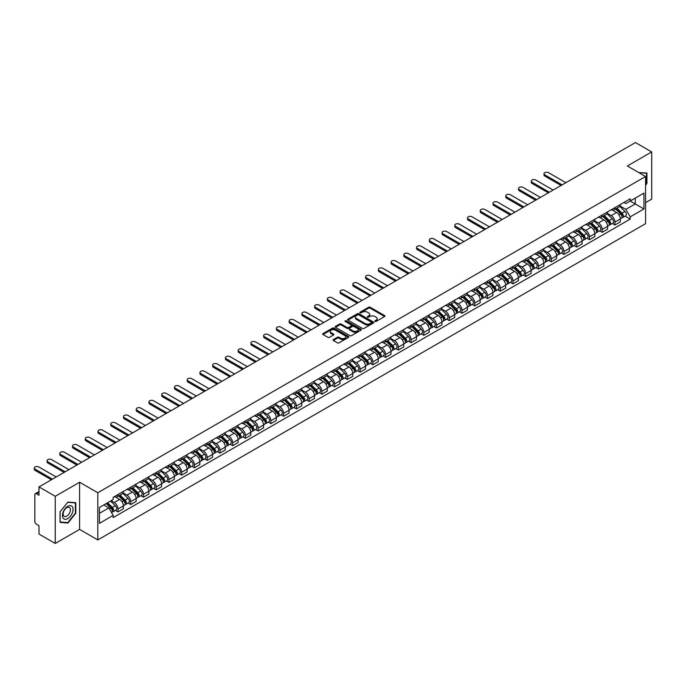 <?xml version="1.0" encoding="UTF-8"?>
<svg xmlns="http://www.w3.org/2000/svg" width="686" height="686" viewBox="0 0 686 686"><rect width="100%" height="100%" fill="white"/><g stroke="black" fill="none" stroke-linecap="round" stroke-linejoin="round"><path stroke-width="1.03" d="M374.985 321.434A0.797 0.454 0 0 0 376.108 321.434L384.623 316.52A1.132 0.652 0 0 0 384.957 316.057A1.132 0.652 0 0 0 384.623 315.594L370.191 307.259A1.132 0.652 0 0 0 368.588 307.259L360.073 312.181A0.797 0.454 0 0 0 361.196 312.825L362.294 312.19A3.627 2.092 0 0 1 367.422 312.19L368.631 312.885A3.627 2.092 0 0 1 369.694 314.368A3.627 2.092 0 0 1 368.631 315.852L367.525 316.486A0.797 0.454 0 0 0 368.648 317.129L369.754 316.495A3.627 2.092 0 0 1 374.882 316.495L376.082 317.189A3.627 2.092 0 0 1 377.146 318.673A3.627 2.092 0 0 1 376.082 320.156L374.985 320.791A0.797 0.454 0 0 0 374.985 321.434L374.985 320.791M333.387 339.57A1.132 0.652 0 0 0 333.062 340.033A1.132 0.652 0 0 0 333.387 340.496L337.443 342.837A1.132 0.652 0 0 0 339.047 342.837L348.505 337.375A1.132 0.652 0 0 0 348.84 336.912A1.132 0.652 0 0 0 348.505 336.449L334.073 328.114A1.132 0.652 0 0 0 332.47 328.114L323.012 333.576A1.132 0.652 0 0 0 322.677 334.039A1.132 0.652 0 0 0 323.012 334.502L327.899 337.323A1.132 0.652 0 0 0 329.503 337.323L333.55 334.991A1.132 0.652 0 0 0 333.885 334.528A1.132 0.652 0 0 0 333.55 334.065L331.124 332.667A3.036 1.749 0 0 1 330.24 331.424A3.036 1.749 0 0 1 332.11 329.803A3.036 1.749 0 0 1 335.411 330.189L344.912 335.668A3.036 1.749 0 0 1 345.804 336.912A3.036 1.749 0 0 1 343.935 338.532A3.036 1.749 0 0 1 340.625 338.147L339.047 337.238A1.132 0.652 0 0 0 337.443 337.238L333.387 339.57L333.387 340.496L337.443 338.181L337.443 337.238M97.806 492.754L79.593 482.241L55.257 496.287L38.999 486.906L635.442 142.551L651.7 151.932L627.356 165.986L645.577 176.508L97.806 492.754L97.806 539.916L645.577 223.662L645.577 176.508M362.371 328.44A1.132 0.652 0 0 0 363.974 328.44L373.441 322.977A1.132 0.652 0 0 0 373.767 322.514A1.132 0.652 0 0 0 373.441 322.051L359.01 313.716A1.132 0.652 0 0 0 357.406 313.716L347.939 319.179A1.132 0.652 0 0 0 347.613 319.642A1.132 0.652 0 0 0 347.939 320.105L362.371 328.44M345.495 321.605A0.797 0.454 0 0 1 346.301 321.725L360.956 330.18L351.506 335.634A1.132 0.652 0 0 1 349.903 335.634L335.471 327.308L335.471 326.382A1.132 0.652 0 0 0 335.145 326.845A1.132 0.652 0 0 0 335.471 327.308M335.471 326.382L339.527 324.041A1.132 0.652 0 0 1 341.131 324.041L346.979 327.419A1.132 0.652 0 0 0 348.582 327.419L351.266 325.867A1.132 0.652 0 0 0 351.601 325.404A1.132 0.652 0 0 0 351.266 324.941L345.178 321.425A0.797 0.454 0 0 1 346.301 320.782L360.973 329.246A1.132 0.652 0 0 1 361.308 329.709A1.132 0.652 0 0 1 360.973 330.172L360.973 329.246M55.257 496.287L55.257 543.449L38.999 534.068L38.999 525.716L36.469 524.258A2.307 1.338 -120 0 1 34.832 521.429L34.832 494.735A2.307 1.338 -120 0 1 35.312 493.68L38.999 491.545M645.577 202.636L651.7 199.094L651.7 151.932M55.257 543.449L79.593 529.395L97.806 539.916M38.999 486.906L38.999 495.249L36.469 493.791A2.307 1.338 -120 0 0 35.312 493.68M614.939 207.626A5.317 3.07 60 0 1 613.841 210.019L619.235 206.906A5.317 3.07 -120 0 0 620.333 204.514M607.29 213.355L611.183 215.601A5.317 3.07 60 0 1 614.939 222.11L620.333 218.997A5.317 3.07 -120 0 0 616.577 212.489L612.718 210.259M620.333 218.997L620.333 221.87L614.939 224.982L612.358 223.49M613.841 210.019A5.317 3.07 60 0 1 611.226 209.779M614.939 222.11L614.939 224.982M602.197 214.984A5.317 3.07 60 0 1 601.099 217.376L606.493 214.264A5.317 3.07 -120 0 0 607.59 211.871M599.615 230.848L602.197 232.34L607.59 229.227L607.59 226.354A5.317 3.07 -120 0 0 603.834 219.846L599.976 217.616M601.099 217.376A5.317 3.07 60 0 1 598.484 217.136M594.548 220.712L598.441 222.959A5.317 3.07 60 0 1 602.197 229.467L602.197 232.34M589.454 222.341A5.317 3.07 60 0 1 588.356 224.725L593.75 221.612A5.317 3.07 -120 0 0 594.848 219.228M586.873 238.205L589.454 239.697L594.848 236.584L594.848 233.712A5.317 3.07 -120 0 0 591.092 227.203L587.233 224.974M588.356 224.725A5.317 3.07 60 0 1 585.741 224.485M581.805 228.069L585.698 230.316A5.317 3.07 60 0 1 589.454 236.824L589.454 239.697M576.712 229.699A5.317 3.07 60 0 1 575.614 232.082L581.008 228.97A5.317 3.07 -120 0 0 582.105 226.586M574.131 245.562L576.712 247.054L582.105 243.942L582.105 241.069A5.317 3.07 -120 0 0 578.349 234.561L574.491 232.331M575.614 232.082A5.317 3.07 60 0 1 572.999 231.842M569.063 235.427L572.956 237.673A5.317 3.07 60 0 1 576.712 244.182L576.712 247.054M563.969 237.056A5.317 3.07 60 0 1 562.872 239.44L568.265 236.327A5.317 3.07 -120 0 0 569.363 233.943M561.388 252.92L563.969 254.412L569.363 251.299L569.363 248.426A5.317 3.07 -120 0 0 565.607 241.918L561.748 239.688M562.872 239.44A5.317 3.07 60 0 1 560.256 239.2M556.32 242.775L560.213 245.031A5.317 3.07 60 0 1 563.969 251.539L563.969 254.412M551.227 244.413A5.317 3.07 60 0 1 550.129 246.797L555.523 243.684A5.317 3.07 -120 0 0 556.62 241.3M548.646 260.277L551.227 261.769L556.62 258.656L556.62 255.784A5.317 3.07 -120 0 0 552.865 249.275L549.006 247.046M550.129 246.797A5.317 3.07 60 0 1 547.514 246.557M543.578 250.133L547.471 252.388A5.317 3.07 60 0 1 551.227 258.888L551.227 261.769M538.484 251.771A5.317 3.07 60 0 1 537.387 254.154L542.78 251.042A5.317 3.07 -120 0 0 543.878 248.658M535.903 267.634L538.484 269.126L543.878 266.014L543.878 263.132A5.317 3.07 -120 0 0 540.122 256.633L536.263 254.403M537.387 254.154A5.317 3.07 60 0 1 534.771 253.914M530.835 257.49L534.728 259.737A5.317 3.07 60 0 1 538.484 266.245L538.484 269.126M525.742 259.128A5.317 3.07 60 0 1 524.644 261.512L530.038 258.399A5.317 3.07 -120 0 0 531.135 256.015M523.161 274.992L525.742 276.484L531.135 273.371L531.135 270.49A5.317 3.07 -120 0 0 527.38 263.981L523.521 261.76M524.644 261.512A5.317 3.07 60 0 1 522.029 261.272M518.093 264.847L521.986 267.094A5.317 3.07 60 0 1 525.742 273.603L525.742 276.484M512.999 266.485A5.317 3.07 60 0 1 511.902 268.869L517.295 265.756A5.317 3.07 -120 0 0 518.393 263.373M510.418 282.349L512.999 283.841L518.393 280.728L518.393 277.847A5.317 3.07 -120 0 0 514.637 271.339L510.778 269.118M511.902 268.869A5.317 3.07 60 0 1 509.286 268.629M505.35 272.205L509.244 274.451A5.317 3.07 60 0 1 512.999 280.96L512.999 283.841M500.257 273.843A5.317 3.07 60 0 1 499.159 276.226L504.553 273.114A5.317 3.07 -120 0 0 505.651 270.73M497.676 289.706L500.257 291.198L505.651 288.086L505.651 285.205A5.317 3.07 -120 0 0 501.895 278.696L498.036 276.475M499.159 276.226A5.317 3.07 60 0 1 496.544 275.986M492.608 279.562L496.501 281.809A5.317 3.07 60 0 1 500.257 288.317L500.257 291.198M487.514 281.2A5.317 3.07 60 0 1 486.417 283.584L491.811 280.471A5.317 3.07 -120 0 0 492.908 278.087M484.933 297.064L487.514 298.556L492.908 295.443L492.908 292.562A5.317 3.07 -120 0 0 489.152 286.053L485.294 283.824M486.417 283.584A5.317 3.07 60 0 1 483.802 283.344M479.866 286.92L483.759 289.166A5.317 3.07 60 0 1 487.514 295.675L487.514 298.556M474.772 288.557A5.317 3.07 60 0 1 473.674 290.941L479.068 287.828A5.317 3.07 -120 0 0 480.166 285.445M472.191 304.421L474.772 305.913L480.166 302.8L480.166 299.919A5.317 3.07 -120 0 0 476.41 293.411L472.551 291.181M473.674 290.941A5.317 3.07 60 0 1 471.059 290.701M467.123 294.277L471.016 296.524A5.317 3.07 60 0 1 474.772 303.032L474.772 305.913M462.03 295.915A5.317 3.07 60 0 1 460.932 298.299L466.326 295.186A5.317 3.07 -120 0 0 467.423 292.802M459.448 311.77L462.03 313.27L467.423 310.158L467.423 307.277A5.317 3.07 -120 0 0 463.667 300.768L459.809 298.539M460.932 298.299A5.317 3.07 60 0 1 458.317 298.058M454.381 301.634L458.274 303.881A5.317 3.07 60 0 1 462.03 310.389L462.03 313.27M449.287 303.272A5.317 3.07 60 0 1 448.19 305.656L453.583 302.543A5.317 3.07 -120 0 0 454.681 300.159M446.706 319.127L449.287 320.619L454.681 317.507L454.681 314.634A5.317 3.07 -120 0 0 450.925 308.125L447.066 305.896M448.19 305.656A5.317 3.07 60 0 1 445.574 305.416M441.638 308.992L445.531 311.238A5.317 3.07 60 0 1 449.287 317.747L449.287 320.619M436.545 310.629A5.317 3.07 60 0 1 435.447 313.013L440.841 309.901A5.317 3.07 -120 0 0 441.938 307.517M433.964 326.485L436.545 327.977L441.938 324.864L441.938 321.991A5.317 3.07 -120 0 0 438.183 315.483L434.324 313.253M435.447 313.013A5.317 3.07 60 0 1 432.832 312.773M428.896 316.349L432.789 318.596A5.317 3.07 60 0 1 436.545 325.104L436.545 327.977M423.802 317.978A5.317 3.07 60 0 1 422.705 320.371L428.098 317.258A5.317 3.07 -120 0 0 429.196 314.865M421.221 333.842L423.802 335.334L429.196 332.221L429.196 329.349A5.317 3.07 -120 0 0 425.44 322.84L421.581 320.611M422.705 320.371A5.317 3.07 60 0 1 420.089 320.13M416.153 323.706L420.046 325.953A5.317 3.07 60 0 1 423.802 332.461L423.802 335.334M411.06 325.335A5.317 3.07 60 0 1 409.962 327.728L415.356 324.615A5.317 3.07 -120 0 0 416.453 322.223M408.479 341.199L411.06 342.691L416.453 339.579L416.453 336.706A5.317 3.07 -120 0 0 412.698 330.198L408.839 327.968M409.962 327.728A5.317 3.07 60 0 1 407.347 327.488M403.411 331.064L407.304 333.31A5.317 3.07 60 0 1 411.06 339.819L411.06 342.691M398.317 332.693A5.317 3.07 60 0 1 397.22 335.085L402.613 331.973A5.317 3.07 -120 0 0 403.711 329.58M395.736 348.557L398.317 350.049L403.711 346.936L403.711 344.063A5.317 3.07 -120 0 0 399.955 337.555L396.096 335.325M397.22 335.085A5.317 3.07 60 0 1 394.604 334.845M390.668 338.421L394.561 340.668A5.317 3.07 60 0 1 398.317 347.176L398.317 350.049M385.575 340.05A5.317 3.07 60 0 1 384.477 342.434L389.871 339.321A5.317 3.07 -120 0 0 390.969 336.937M382.994 355.914L385.575 357.406L390.969 354.293L390.969 351.421A5.317 3.07 -120 0 0 387.213 344.912L383.354 342.683M384.477 342.434A5.317 3.07 60 0 1 381.862 342.194M377.926 345.778L381.819 348.025A5.317 3.07 60 0 1 385.575 354.533L385.575 357.406M372.832 347.408A5.317 3.07 60 0 1 371.735 349.791L377.129 346.679A5.317 3.07 -120 0 0 378.226 344.295M370.251 363.271L372.832 364.763L378.226 361.651L378.226 358.778A5.317 3.07 -120 0 0 374.47 352.27L370.612 350.04M371.735 349.791A5.317 3.07 60 0 1 369.119 349.551M365.184 353.127L369.077 355.382A5.317 3.07 60 0 1 372.832 361.891L372.832 364.763M360.09 354.765A5.317 3.07 60 0 1 358.992 357.149L364.386 354.036A5.317 3.07 -120 0 0 365.484 351.652M357.509 370.629L360.09 372.121L365.484 369.008L365.484 366.135A5.317 3.07 -120 0 0 361.728 359.627L357.869 357.397M358.992 357.149A5.317 3.07 60 0 1 356.377 356.909M352.441 360.484L356.334 362.74A5.317 3.07 60 0 1 360.09 369.248L360.09 372.121M347.348 362.122A5.317 3.07 60 0 1 346.25 364.506L351.644 361.393A5.317 3.07 -120 0 0 352.741 359.01M344.766 377.986L347.348 379.478L352.741 376.365L352.741 373.484A5.317 3.07 -120 0 0 348.985 366.984L345.127 364.755M346.25 364.506A5.317 3.07 60 0 1 343.635 364.266M339.699 367.842L343.592 370.097A5.317 3.07 60 0 1 347.348 376.597L347.348 379.478M334.605 369.48A5.317 3.07 60 0 1 333.507 371.863L338.901 368.751A5.317 3.07 -120 0 0 339.999 366.367M332.024 385.343L334.605 386.835L339.999 383.723L339.999 380.841A5.317 3.07 -120 0 0 336.243 374.333L332.384 372.112M333.507 371.863A5.317 3.07 60 0 1 330.892 371.623M326.956 375.199L330.849 377.446A5.317 3.07 60 0 1 334.605 383.954L334.605 386.835M321.863 376.837A5.317 3.07 60 0 1 320.765 379.221L326.159 376.108A5.317 3.07 -120 0 0 327.256 373.724M319.282 392.701L321.863 394.193L327.256 391.08L327.256 388.199A5.317 3.07 -120 0 0 323.5 381.69L319.642 379.469M320.765 379.221A5.317 3.07 60 0 1 318.15 378.981M314.214 382.556L318.107 384.803A5.317 3.07 60 0 1 321.863 391.312L321.863 394.193M309.12 384.194A5.317 3.07 60 0 1 308.023 386.578L313.416 383.465A5.317 3.07 -120 0 0 314.514 381.082M306.539 400.058L309.12 401.55L314.514 398.437L314.514 395.556A5.317 3.07 -120 0 0 310.758 389.048L306.899 386.827M308.023 386.578A5.317 3.07 60 0 1 305.407 386.338M301.471 389.914L305.364 392.16A5.317 3.07 60 0 1 309.12 398.669L309.12 401.55M296.378 391.552A5.317 3.07 60 0 1 295.28 393.935L300.674 390.823A5.317 3.07 -120 0 0 301.771 388.439M293.797 407.415L296.378 408.907L301.771 405.795L301.771 402.914A5.317 3.07 -120 0 0 298.016 396.405L294.157 394.176M295.28 393.935A5.317 3.07 60 0 1 292.665 393.695M288.729 397.271L292.622 399.518A5.317 3.07 60 0 1 296.378 406.026L296.378 408.907M283.635 398.909A5.317 3.07 60 0 1 282.538 401.293L287.931 398.18A5.317 3.07 -120 0 0 289.029 395.796M281.054 414.773L283.635 416.265L289.029 413.152L289.029 410.271A5.317 3.07 -120 0 0 285.273 403.762L281.414 401.533M282.538 401.293A5.317 3.07 60 0 1 279.922 401.053M275.986 404.629L279.879 406.875A5.317 3.07 60 0 1 283.635 413.384L283.635 416.265M270.893 406.266A5.317 3.07 60 0 1 269.795 408.65L275.189 405.537A5.317 3.07 -120 0 0 276.286 403.154M268.312 422.13L270.893 423.622L276.286 420.509L276.286 417.628A5.317 3.07 -120 0 0 272.531 411.12L268.672 408.89M269.795 408.65A5.317 3.07 60 0 1 267.18 408.41M263.244 411.986L267.137 414.233A5.317 3.07 60 0 1 270.893 420.741L270.893 423.622M258.15 413.624A5.317 3.07 60 0 1 257.053 416.008L262.446 412.895A5.317 3.07 -120 0 0 263.544 410.511M255.569 429.479L258.15 430.98L263.544 427.867L263.544 424.986A5.317 3.07 -120 0 0 259.788 418.477L255.929 416.248M257.053 416.008A5.317 3.07 60 0 1 254.437 415.767M250.501 419.343L254.395 421.59A5.317 3.07 60 0 1 258.15 428.098L258.15 430.98M245.408 420.981A5.317 3.07 60 0 1 244.31 423.365L249.704 420.252A5.317 3.07 -120 0 0 250.802 417.868M242.827 436.836L245.408 438.328L250.802 435.216L250.802 432.343A5.317 3.07 -120 0 0 247.046 425.835L243.187 423.605M244.31 423.365A5.317 3.07 60 0 1 241.695 423.125M237.759 426.701L241.652 428.947A5.317 3.07 60 0 1 245.408 435.456L245.408 438.328M232.665 428.338A5.317 3.07 60 0 1 231.568 430.722L236.962 427.61A5.317 3.07 -120 0 0 238.059 425.226M230.084 444.194L232.665 445.686L238.059 442.573L238.059 439.7A5.317 3.07 -120 0 0 234.303 433.192L230.445 430.962M231.568 430.722A5.317 3.07 60 0 1 228.953 430.482M225.017 434.058L228.91 436.305A5.317 3.07 60 0 1 232.665 442.813L232.665 445.686M219.923 435.687A5.317 3.07 60 0 1 218.825 438.08L224.219 434.967A5.317 3.07 -120 0 0 225.317 432.574M217.342 451.551L219.923 453.043L225.317 449.93L225.317 447.058A5.317 3.07 -120 0 0 221.561 440.549L217.702 438.32M218.825 438.08A5.317 3.07 60 0 1 216.21 437.84M212.274 441.415L216.167 443.662A5.317 3.07 60 0 1 219.923 450.17L219.923 453.043M207.181 443.045A5.317 3.07 60 0 1 206.083 445.437L211.477 442.324A5.317 3.07 -120 0 0 212.574 439.932M204.6 458.908L207.181 460.4L212.574 457.288L212.574 454.415A5.317 3.07 -120 0 0 208.818 447.907L204.96 445.677M206.083 445.437A5.317 3.07 60 0 1 203.468 445.197M199.532 448.773L203.425 451.019A5.317 3.07 60 0 1 207.181 457.528L207.181 460.4M194.438 450.402A5.317 3.07 60 0 1 193.341 452.786L198.734 449.682A5.317 3.07 -120 0 0 199.832 447.289M191.857 466.266L194.438 467.758L199.832 464.645L199.832 461.772A5.317 3.07 -120 0 0 196.076 455.264L192.217 453.034M193.341 452.786A5.317 3.07 60 0 1 190.725 452.554M186.789 456.13L190.682 458.377A5.317 3.07 60 0 1 194.438 464.885L194.438 467.758M181.696 457.759A5.317 3.07 60 0 1 180.598 460.143L185.992 457.03A5.317 3.07 -120 0 0 187.089 454.647M179.115 473.623L181.696 475.115L187.089 472.002L187.089 469.13A5.317 3.07 -120 0 0 183.334 462.621L179.475 460.392M180.598 460.143A5.317 3.07 60 0 1 177.983 459.903M174.047 463.487L177.94 465.734A5.317 3.07 60 0 1 181.696 472.242L181.696 475.115M168.953 465.117A5.317 3.07 60 0 1 167.856 467.5L173.249 464.388A5.317 3.07 -120 0 0 174.347 462.004M166.372 480.98L168.953 482.472L174.347 479.36L174.347 476.487A5.317 3.07 -120 0 0 170.591 469.979L166.732 467.749M167.856 467.5A5.317 3.07 60 0 1 165.24 467.26M161.304 470.836L165.197 473.091A5.317 3.07 60 0 1 168.953 479.6L168.953 482.472M156.211 472.474A5.317 3.07 60 0 1 155.113 474.858L160.507 471.745A5.317 3.07 -120 0 0 161.604 469.361M153.63 488.338L156.211 489.83L161.604 486.717L161.604 483.844A5.317 3.07 -120 0 0 157.849 477.336L153.99 475.106M155.113 474.858A5.317 3.07 60 0 1 152.498 474.618M148.562 478.193L152.455 480.449A5.317 3.07 60 0 1 156.211 486.957L156.211 489.83M143.468 479.831A5.317 3.07 60 0 1 142.371 482.215L147.764 479.102A5.317 3.07 -120 0 0 148.862 476.719M140.887 495.695L143.468 497.187L148.862 494.074L148.862 491.193A5.317 3.07 -120 0 0 145.106 484.693L141.247 482.464M142.371 482.215A5.317 3.07 60 0 1 139.755 481.975M135.819 485.551L139.712 487.806A5.317 3.07 60 0 1 143.468 494.306L143.468 497.187M130.726 487.189A5.317 3.07 60 0 1 129.628 489.572L135.022 486.46A5.317 3.07 -120 0 0 136.12 484.076M128.145 503.052L130.726 504.544L136.12 501.432L136.12 498.55A5.317 3.07 -120 0 0 132.364 492.042L128.505 489.821M129.628 489.572A5.317 3.07 60 0 1 127.013 489.332M123.077 492.908L126.97 495.155A5.317 3.07 60 0 1 130.726 501.663L130.726 504.544M117.983 494.546A5.317 3.07 60 0 1 116.886 496.93L122.279 493.817A5.317 3.07 -120 0 0 123.377 491.433M115.402 510.41L117.983 511.902L123.377 508.789L123.377 505.908A5.317 3.07 -120 0 0 119.621 499.399L115.763 497.178M116.886 496.93A5.317 3.07 60 0 1 114.27 496.69M111.123 500.72L114.228 502.512A5.317 3.07 60 0 1 117.983 509.021L117.983 511.902M623.968 202.421L625.889 203.528L643.94 193.109L635.279 198.1L635.279 203.948L625.889 209.376L620.033 205.997M99.444 513.317L108.834 507.889L113.164 515.392L99.444 523.315L99.444 507.469L113.164 499.545L113.164 497.324L630.22 198.811L630.22 201.024L643.94 208.947L630.22 216.87L625.889 209.376M643.94 193.109L643.94 208.947M113.164 515.392L113.164 517.604L630.22 219.091L630.22 216.87M645.577 185.203L646.924 183.531L646.924 173.018L638.812 172.598M79.593 482.241L79.593 529.395M60.034 522.363L67.914 523.066L75.794 513.265L75.794 502.752L67.914 502.049L60.034 511.859L60.034 522.363M108.834 507.889L103.775 504.965M625.1 216.133L630.22 219.091M67.082 522.586L67.914 523.066M375.302 321.554L376.082 321.099A3.627 2.092 0 0 0 377.146 319.616L377.146 318.673M369.694 314.368L369.694 315.311A3.627 2.092 0 0 1 368.631 316.795L367.842 317.249M384.606 316.529L370.191 308.203A1.132 0.652 0 0 0 368.588 308.203L360.39 312.936M373.441 322.051L373.441 322.977L359.01 314.66A1.132 0.652 0 0 0 357.406 314.66L347.956 320.113M371.435 322.84A0.797 0.454 0 0 0 371.435 322.188L358.769 314.874A0.797 0.454 0 0 0 357.646 314.874L356.48 315.551A3.627 2.092 0 0 0 355.417 317.026A3.627 2.092 0 0 0 356.48 318.51L365.141 323.509A3.627 2.092 0 0 0 370.269 323.509L371.435 322.84L371.435 323.783A0.797 0.454 0 0 0 371.666 323.458L371.666 322.514M355.417 317.026L355.417 317.97A3.627 2.092 0 0 0 356.48 319.453L356.48 318.51M371.435 323.783L370.269 324.452A3.627 2.092 0 0 1 365.141 324.452L356.48 319.453M335.488 327.316L339.527 324.984L339.527 324.041M351.601 325.404L351.601 326.347A1.132 0.652 0 0 1 351.266 326.81L348.582 328.362A1.132 0.652 0 0 1 346.979 328.362L341.131 324.984A1.132 0.652 0 0 0 339.527 324.984M353.05 330.926A3.036 1.749 0 0 0 356.36 331.304A3.036 1.749 0 0 0 358.229 329.692A3.036 1.749 0 0 0 357.346 328.448L353.993 326.519A1.132 0.652 0 0 0 352.39 326.519L349.706 328.071A1.132 0.652 0 0 0 349.371 328.534A1.132 0.652 0 0 0 349.706 328.997L353.05 330.926L353.05 331.87A3.036 1.749 0 0 0 356.36 332.247A3.036 1.749 0 0 0 358.229 330.635L358.229 329.692M349.371 328.534L349.371 329.477A1.132 0.652 0 0 0 349.706 329.94L349.706 328.997M353.05 331.87L349.706 329.94M345.804 336.912L345.804 337.855A3.036 1.749 0 0 1 343.935 339.476A3.036 1.749 0 0 1 340.625 339.09L339.047 338.181A1.132 0.652 0 0 0 337.443 338.181M330.24 331.424L330.24 332.367A3.036 1.749 0 0 0 331.124 333.61L331.124 332.667M333.533 335L331.124 333.61M348.505 336.449L348.505 337.375L334.073 329.057A1.132 0.652 0 0 0 332.47 329.057L323.02 334.511L323.012 333.576M615.625 208.981L620.65 213.938A2.89 1.664 60 0 1 621.413 218.268L620.333 218.885M616.628 209.967L618.755 211.202M565.89 182.708L548.534 172.683A2.658 1.535 -0 0 0 545.636 172.349A2.658 1.535 -0 0 0 543.998 173.772A2.658 1.535 -0 0 0 544.778 174.853L562.134 184.877M616.182 208.664L621.679 214.083A1.389 0.797 60 0 1 622.048 216.167A1.389 0.797 60 0 1 621.919 216.21M617.014 208.184L622.039 213.132A2.89 1.664 60 0 1 622.802 217.462A2.89 1.664 60 0 1 621.928 217.556M619.827 206.357L624.98 211.434A2.89 1.664 60 0 1 625.743 215.764L622.802 217.462M561.071 185.486L544.778 176.079A2.658 1.535 180 0 1 543.998 174.999L543.998 173.772M602.883 216.339L607.907 221.295A2.89 1.664 60 0 1 608.671 225.625L607.59 226.243M603.886 217.325L606.012 218.56M553.148 190.065L535.792 180.041A2.658 1.535 -0 0 0 532.893 179.706A2.658 1.535 -0 0 0 531.256 181.13A2.658 1.535 -0 0 0 532.036 182.21L549.392 192.234M603.44 216.021L608.936 221.441A1.389 0.797 60 0 1 609.305 223.525A1.389 0.797 60 0 1 609.177 223.567M604.272 215.541L609.297 220.489A2.89 1.664 60 0 1 610.06 224.819A2.89 1.664 60 0 1 609.185 224.914M607.084 213.715L612.238 218.791A2.89 1.664 60 0 1 613.001 223.121L610.06 224.819M548.328 192.843L532.036 183.436A2.658 1.535 180 0 1 531.256 182.356L531.256 181.13M590.14 223.696L595.165 228.652A2.89 1.664 60 0 1 595.928 232.983L594.848 233.6M591.143 224.682L593.27 225.917M540.405 197.422L523.049 187.398A2.658 1.535 -0 0 0 520.151 187.064A2.658 1.535 -0 0 0 518.513 188.487A2.658 1.535 -0 0 0 519.293 189.568L536.649 199.592M590.697 223.379L596.194 228.798A1.389 0.797 60 0 1 596.563 230.873A1.389 0.797 60 0 1 596.434 230.925M591.529 222.899L596.554 227.846A2.89 1.664 60 0 1 597.317 232.177A2.89 1.664 60 0 1 596.443 232.271M594.342 221.072L599.495 226.148A2.89 1.664 60 0 1 600.259 230.479L597.317 232.177M535.586 200.201L519.293 190.794A2.658 1.535 180 0 1 518.513 189.713L518.513 188.487M638.829 172.606L646.512 173.232L646.512 183.411L645.577 184.577M646.006 172.941L646.512 173.232M72.347 506.748A7.512 4.339 120 0 0 65.093 508.686A7.512 4.339 120 0 0 63.155 518.187A7.512 4.339 120 0 0 70.409 516.241A7.512 4.339 120 0 0 72.347 506.748M69.929 507.992A5.136 2.967 120 0 0 69.355 507.46A5.136 2.967 120 0 0 64.57 509.852A5.136 2.967 120 0 0 63.635 515.821A5.136 2.967 120 0 0 64.218 516.361A5.136 2.967 120 0 0 68.994 513.96A5.136 2.967 120 0 0 69.929 507.992M67.751 522.646L60.111 521.969L60.111 511.782L67.751 502.281L75.391 502.967L75.391 513.145L67.751 522.646M74.885 502.675L75.391 502.967M577.398 231.053L582.423 236.01A2.89 1.664 60 0 1 583.186 240.34L582.105 240.958M578.401 232.04L580.528 233.274M527.663 204.78L510.307 194.755A2.658 1.535 -0 0 0 507.408 194.421A2.658 1.535 -0 0 0 505.771 195.844A2.658 1.535 -0 0 0 506.551 196.925L523.907 206.949M577.955 230.736L583.452 236.155A1.389 0.797 60 0 1 583.82 238.231A1.389 0.797 60 0 1 583.692 238.282M578.787 230.256L583.812 235.204A2.89 1.664 60 0 1 584.575 239.534A2.89 1.664 60 0 1 583.7 239.628M581.599 228.429L586.753 233.506A2.89 1.664 60 0 1 587.516 237.836L584.575 239.534M522.843 207.558L506.551 198.151A2.658 1.535 180 0 1 505.771 197.071L505.771 195.844M564.655 238.411L569.68 243.367A2.89 1.664 60 0 1 570.443 247.697L569.363 248.315M565.658 239.397L567.785 240.632M514.92 212.137L497.564 202.113A2.658 1.535 -0 0 0 494.666 201.778A2.658 1.535 -0 0 0 493.028 203.193A2.658 1.535 -0 0 0 493.809 204.282L511.164 214.306M565.213 238.093L570.709 243.513A1.389 0.797 60 0 1 571.078 245.588A1.389 0.797 60 0 1 570.949 245.639M566.044 237.613L571.069 242.561A2.89 1.664 60 0 1 571.832 246.891A2.89 1.664 60 0 1 570.958 246.986M568.857 235.778L574.01 240.863A2.89 1.664 60 0 1 574.774 245.194L571.832 246.891M510.101 214.915L493.809 205.508A2.658 1.535 180 0 1 493.028 204.419L493.028 203.193M551.913 245.768L556.938 250.724A2.89 1.664 60 0 1 557.701 255.046L556.62 255.672M552.916 246.754L555.043 247.98M502.178 219.494L484.822 209.47A2.658 1.535 -0 0 0 481.924 209.136A2.658 1.535 -0 0 0 480.286 210.551A2.658 1.535 -0 0 0 481.066 211.64L498.422 221.664M552.47 245.451L557.967 250.87A1.389 0.797 60 0 1 558.335 252.945A1.389 0.797 60 0 1 558.207 252.997M553.302 244.971L558.327 249.918A2.89 1.664 60 0 1 559.09 254.249A2.89 1.664 60 0 1 558.215 254.343M556.114 243.136L561.268 248.221A2.89 1.664 60 0 1 562.031 252.551L559.09 254.249M497.359 222.273L481.066 212.866A2.658 1.535 180 0 1 480.286 211.777L480.286 210.551M539.17 253.125L544.195 258.073A2.89 1.664 60 0 1 544.958 262.404L543.878 263.03M540.174 254.112L542.3 255.338M489.435 226.843L472.079 216.827A2.658 1.535 -0 0 0 469.181 216.493A2.658 1.535 -0 0 0 467.543 217.908A2.658 1.535 -0 0 0 468.324 218.997L485.679 229.013M539.728 252.8L545.224 258.228A1.389 0.797 60 0 1 545.593 260.303A1.389 0.797 60 0 1 545.464 260.354M540.559 252.319L545.584 257.276A2.89 1.664 60 0 1 546.348 261.606A2.89 1.664 60 0 1 545.473 261.7M543.372 250.493L548.526 255.578A2.89 1.664 60 0 1 549.289 259.908L546.348 261.606M484.616 229.63L468.324 220.223A2.658 1.535 180 0 1 467.543 219.134L467.543 217.908M526.428 260.483L531.453 265.431A2.89 1.664 60 0 1 532.216 269.761L531.135 270.387M527.431 261.469L529.558 262.695M476.693 234.2L459.337 224.185A2.658 1.535 -0 0 0 456.439 223.85A2.658 1.535 -0 0 0 454.801 225.265A2.658 1.535 -0 0 0 455.581 226.354L472.937 236.37M526.985 260.157L532.482 265.585A1.389 0.797 60 0 1 532.851 267.66A1.389 0.797 60 0 1 532.722 267.712M527.817 259.677L532.842 264.633A2.89 1.664 60 0 1 533.605 268.963A2.89 1.664 60 0 1 532.73 269.058M530.63 257.85L535.783 262.935A2.89 1.664 60 0 1 536.546 267.266L533.605 268.963M471.874 236.987L455.581 227.581A2.658 1.535 180 0 1 454.801 226.491L454.801 225.265M513.685 267.84L518.71 272.788A2.89 1.664 60 0 1 519.473 277.118L518.393 277.744M514.689 268.826L516.815 270.052M463.95 241.558L446.595 231.542A2.658 1.535 -0 0 0 443.696 231.208A2.658 1.535 -0 0 0 442.058 232.623A2.658 1.535 -0 0 0 442.839 233.712L460.195 243.727M514.243 267.514L519.739 272.942A1.389 0.797 60 0 1 520.108 275.017A1.389 0.797 60 0 1 519.979 275.069M515.075 267.034L520.099 271.99A2.89 1.664 60 0 1 520.863 276.321A2.89 1.664 60 0 1 519.988 276.415M517.887 265.208L523.041 270.293A2.89 1.664 60 0 1 523.795 274.623L520.863 276.321M459.131 244.345L442.839 234.938A2.658 1.535 180 0 1 442.058 233.849L442.058 232.623M500.943 275.197L505.968 280.145A2.89 1.664 60 0 1 506.731 284.476L505.651 285.102M501.946 276.184L504.073 277.41M451.208 248.915L433.852 238.9A2.658 1.535 -0 0 0 430.954 238.565A2.658 1.535 -0 0 0 429.316 239.98A2.658 1.535 -0 0 0 430.096 241.069L447.452 251.085M501.5 274.872L506.997 280.3A1.389 0.797 60 0 1 507.366 282.375A1.389 0.797 60 0 1 507.237 282.426M502.332 274.391L507.357 279.348A2.89 1.664 60 0 1 508.12 283.678A2.89 1.664 60 0 1 507.246 283.772M505.145 272.565L510.298 277.65A2.89 1.664 60 0 1 511.053 281.98L508.12 283.678M446.389 251.702L430.096 242.295A2.658 1.535 180 0 1 429.316 241.206L429.316 239.98M488.2 282.555L493.225 287.503A2.89 1.664 60 0 1 493.989 291.833L492.908 292.459M489.204 283.541L491.33 284.767M438.465 256.272L421.11 246.257A2.658 1.535 -0 0 0 418.211 245.922A2.658 1.535 -0 0 0 416.574 247.337A2.658 1.535 -0 0 0 417.354 248.426L434.71 258.442M488.758 282.229L494.254 287.657A1.389 0.797 60 0 1 494.623 289.732A1.389 0.797 60 0 1 494.495 289.784M489.59 281.749L494.615 286.705A2.89 1.664 60 0 1 495.378 291.036A2.89 1.664 60 0 1 494.503 291.121M492.402 279.922L497.556 285.007A2.89 1.664 60 0 1 498.31 289.338L495.378 291.036M433.646 259.059L417.354 249.653A2.658 1.535 180 0 1 416.574 248.564L416.574 247.337M475.458 289.912L480.483 294.86A2.89 1.664 60 0 1 481.246 299.19L480.166 299.816M476.461 290.898L478.588 292.125M425.723 263.63L408.367 253.614A2.658 1.535 -0 0 0 405.469 253.28A2.658 1.535 -0 0 0 403.831 254.695A2.658 1.535 -0 0 0 404.611 255.784L421.967 265.799M476.015 289.586L481.512 295.014A1.389 0.797 60 0 1 481.881 297.089A1.389 0.797 60 0 1 481.752 297.141M476.847 289.106L481.872 294.062A2.89 1.664 60 0 1 482.635 298.393A2.89 1.664 60 0 1 481.761 298.479M479.66 287.28L484.813 292.365A2.89 1.664 60 0 1 485.568 296.695L482.635 298.393M420.904 266.417L404.611 257.01A2.658 1.535 180 0 1 403.831 255.921L403.831 254.695M462.716 297.27L467.741 302.217A2.89 1.664 60 0 1 468.504 306.548L467.423 307.174M463.719 298.256L465.845 299.482M412.981 270.987L395.625 260.963A2.658 1.535 -0 0 0 392.726 260.637A2.658 1.535 -0 0 0 391.089 262.052A2.658 1.535 -0 0 0 391.869 263.132L409.225 273.157M463.273 296.944L468.77 302.363A1.389 0.797 60 0 1 469.138 304.447A1.389 0.797 60 0 1 469.01 304.498M464.105 296.463L469.13 301.42A2.89 1.664 60 0 1 469.893 305.75A2.89 1.664 60 0 1 469.018 305.836M466.917 294.637L472.071 299.722A2.89 1.664 60 0 1 472.825 304.052L469.893 305.75M408.161 273.774L391.869 264.359A2.658 1.535 180 0 1 391.089 263.278L391.089 262.052M449.973 304.618L454.998 309.575A2.89 1.664 60 0 1 455.761 313.905L454.681 314.522M450.976 305.613L453.103 306.839M400.238 278.345L382.882 268.32A2.658 1.535 -0 0 0 379.984 267.994A2.658 1.535 -0 0 0 378.346 269.409A2.658 1.535 -0 0 0 379.126 270.49L396.482 280.514M450.531 304.301L456.027 309.72A1.389 0.797 60 0 1 456.396 311.804A1.389 0.797 60 0 1 456.267 311.856M451.362 303.821L456.387 308.777A2.89 1.664 60 0 1 457.15 313.099A2.89 1.664 60 0 1 456.276 313.193M454.175 301.994L459.328 307.079A2.89 1.664 60 0 1 460.083 311.401L457.15 313.099M395.419 281.131L379.126 271.716A2.658 1.535 180 0 1 378.346 270.636L378.346 269.409M437.231 311.976L442.256 316.932A2.89 1.664 60 0 1 443.019 321.262L441.938 321.88M438.234 312.97L440.361 314.197M387.496 285.702L370.14 275.678A2.658 1.535 -0 0 0 367.242 275.352A2.658 1.535 -0 0 0 365.604 276.767A2.658 1.535 -0 0 0 366.384 277.847L383.74 287.871M437.788 311.658L443.285 317.078A1.389 0.797 60 0 1 443.653 319.161A1.389 0.797 60 0 1 443.525 319.213M438.62 311.178L443.645 316.126A2.89 1.664 60 0 1 444.408 320.456A2.89 1.664 60 0 1 443.533 320.551M441.432 309.352L446.586 314.428A2.89 1.664 60 0 1 447.341 318.758L444.408 320.456M382.677 288.48L366.384 279.073A2.658 1.535 180 0 1 365.604 277.993L365.604 276.767M424.488 319.333L429.513 324.289A2.89 1.664 60 0 1 430.276 328.62L429.196 329.237M425.492 320.328L427.618 321.554M374.753 293.059L357.397 283.035A2.658 1.535 -0 0 0 354.499 282.709A2.658 1.535 -0 0 0 352.861 284.124A2.658 1.535 -0 0 0 353.642 285.205L370.997 295.229M425.046 319.016L430.542 324.435A1.389 0.797 60 0 1 430.911 326.519A1.389 0.797 60 0 1 430.782 326.57M425.877 318.536L430.902 323.483A2.89 1.664 60 0 1 431.666 327.814A2.89 1.664 60 0 1 430.791 327.908M428.69 316.709L433.844 321.785A2.89 1.664 60 0 1 434.598 326.116L431.666 327.814M369.934 295.838L353.642 286.431A2.658 1.535 180 0 1 352.861 285.35L352.861 284.124M411.746 326.69L416.771 331.647A2.89 1.664 60 0 1 417.534 335.977L416.453 336.594M412.749 327.676L414.876 328.911M362.011 300.417L344.655 290.392A2.658 1.535 -0 0 0 341.757 290.058A2.658 1.535 -0 0 0 340.119 291.481A2.658 1.535 -0 0 0 340.899 292.562L358.255 302.586M412.303 326.373L417.8 331.792A1.389 0.797 60 0 1 418.168 333.876A1.389 0.797 60 0 1 418.04 333.919M413.135 325.893L418.16 330.841A2.89 1.664 60 0 1 418.923 335.171A2.89 1.664 60 0 1 418.048 335.265M415.948 324.066L421.101 329.143A2.89 1.664 60 0 1 421.856 333.473L418.923 335.171M357.192 303.195L340.899 293.788A2.658 1.535 180 0 1 340.119 292.708L340.119 291.481M399.003 334.048L404.028 339.004A2.89 1.664 60 0 1 404.791 343.334L403.711 343.952M400.007 335.034L402.133 336.269M349.268 307.774L331.913 297.75A2.658 1.535 -0 0 0 329.014 297.415A2.658 1.535 -0 0 0 327.376 298.839A2.658 1.535 -0 0 0 328.157 299.919L345.512 309.943M399.561 333.73L405.057 339.15A1.389 0.797 60 0 1 405.426 341.234A1.389 0.797 60 0 1 405.297 341.276M400.392 333.25L405.417 338.198A2.89 1.664 60 0 1 406.181 342.528A2.89 1.664 60 0 1 405.306 342.623M403.205 331.424L408.359 336.5A2.89 1.664 60 0 1 409.113 340.831L406.181 342.528M344.449 310.552L328.157 301.145A2.658 1.535 180 0 1 327.376 300.065L327.376 298.839M386.261 341.405L391.286 346.361A2.89 1.664 60 0 1 392.049 350.692L390.969 351.309M387.264 342.391L389.391 343.626M336.526 315.131L319.17 305.107A2.658 1.535 -0 0 0 316.272 304.773A2.658 1.535 -0 0 0 314.634 306.196A2.658 1.535 -0 0 0 315.414 307.277L332.77 317.301M386.818 341.088L392.315 346.507A1.389 0.797 60 0 1 392.684 348.582A1.389 0.797 60 0 1 392.555 348.634M387.65 340.608L392.675 345.555A2.89 1.664 60 0 1 393.438 349.886A2.89 1.664 60 0 1 392.564 349.98M390.463 338.781L395.616 343.858A2.89 1.664 60 0 1 396.371 348.188L393.438 349.886M331.707 317.91L315.414 308.503A2.658 1.535 180 0 1 314.634 307.422L314.634 306.196M373.518 348.762L378.543 353.719A2.89 1.664 60 0 1 379.307 358.049L378.226 358.667M374.522 349.749L376.648 350.983M323.783 322.489L306.428 312.464A2.658 1.535 -0 0 0 303.529 312.13A2.658 1.535 -0 0 0 301.891 313.553A2.658 1.535 -0 0 0 302.672 314.634L320.028 324.658M374.076 348.445L379.572 353.865A1.389 0.797 60 0 1 379.941 355.94A1.389 0.797 60 0 1 379.812 355.991M374.908 347.965L379.933 352.913A2.89 1.664 60 0 1 380.696 357.243A2.89 1.664 60 0 1 379.821 357.337M377.72 346.138L382.874 351.215A2.89 1.664 60 0 1 383.628 355.545L380.696 357.243M318.964 325.267L302.672 315.86A2.658 1.535 180 0 1 301.891 314.78L301.891 313.553M360.776 356.12L365.801 361.076A2.89 1.664 60 0 1 366.564 365.406L365.484 366.024M361.779 357.106L363.906 358.332M311.041 329.846L293.685 319.822A2.658 1.535 -0 0 0 290.787 319.487A2.658 1.535 -0 0 0 289.149 320.902A2.658 1.535 -0 0 0 289.929 321.991L307.285 332.015M361.333 355.802L366.83 361.222A1.389 0.797 60 0 1 367.199 363.297A1.389 0.797 60 0 1 367.07 363.348M362.165 355.322L367.19 360.27A2.89 1.664 60 0 1 367.953 364.6A2.89 1.664 60 0 1 367.079 364.695M364.978 353.487L370.131 358.572A2.89 1.664 60 0 1 370.886 362.903L367.953 364.6M306.222 332.624L289.929 323.217A2.658 1.535 180 0 1 289.149 322.128L289.149 320.902M348.034 363.477L353.058 368.433A2.89 1.664 60 0 1 353.822 372.755L352.741 373.381M349.037 364.463L351.163 365.689M298.299 337.203L280.943 327.179A2.658 1.535 -0 0 0 278.044 326.845A2.658 1.535 -0 0 0 276.407 328.26A2.658 1.535 -0 0 0 277.187 329.349L294.543 339.373M348.591 363.151L354.087 368.579A1.389 0.797 60 0 1 354.456 370.654A1.389 0.797 60 0 1 354.328 370.706M349.423 362.671L354.448 367.627A2.89 1.664 60 0 1 355.211 371.958A2.89 1.664 60 0 1 354.336 372.052M352.235 360.845L357.389 365.93A2.89 1.664 60 0 1 358.143 370.26L355.211 371.958M293.479 339.982L277.187 330.575A2.658 1.535 180 0 1 276.407 329.486L276.407 328.26M335.291 370.834L340.316 375.782A2.89 1.664 60 0 1 341.079 380.113L339.999 380.739M336.294 371.821L338.421 373.047M285.556 344.552L268.2 334.536A2.658 1.535 -0 0 0 265.302 334.202A2.658 1.535 -0 0 0 263.664 335.617A2.658 1.535 -0 0 0 264.444 336.706L281.8 346.722M335.848 370.509L341.345 375.937A1.389 0.797 60 0 1 341.714 378.012A1.389 0.797 60 0 1 341.585 378.063M336.68 370.028L341.705 374.985A2.89 1.664 60 0 1 342.468 379.315A2.89 1.664 60 0 1 341.594 379.409M339.493 368.202L344.646 373.287A2.89 1.664 60 0 1 345.401 377.617L342.468 379.315M280.737 347.339L264.444 337.932A2.658 1.535 180 0 1 263.664 336.843L263.664 335.617M322.549 378.192L327.574 383.14A2.89 1.664 60 0 1 328.337 387.47L327.256 388.096M323.552 379.178L325.679 380.404M272.814 351.909L255.458 341.894A2.658 1.535 -0 0 0 252.559 341.559A2.658 1.535 -0 0 0 250.922 342.974A2.658 1.535 -0 0 0 251.702 344.063L269.058 354.079M323.106 377.866L328.603 383.294A1.389 0.797 60 0 1 328.971 385.369A1.389 0.797 60 0 1 328.843 385.421M323.938 377.386L328.963 382.342A2.89 1.664 60 0 1 329.726 386.672A2.89 1.664 60 0 1 328.851 386.767M326.75 375.559L331.904 380.644A2.89 1.664 60 0 1 332.659 384.975L329.726 386.672M267.994 354.696L251.702 345.29A2.658 1.535 180 0 1 250.922 344.2L250.922 342.974M309.806 385.549L314.831 390.497A2.89 1.664 60 0 1 315.594 394.827L314.514 395.453M310.809 386.535L312.936 387.762M260.071 359.267L242.715 349.251A2.658 1.535 -0 0 0 239.817 348.917A2.658 1.535 -0 0 0 238.179 350.332A2.658 1.535 -0 0 0 238.96 351.421L256.315 361.436M310.364 385.223L315.86 390.651A1.389 0.797 60 0 1 316.229 392.726A1.389 0.797 60 0 1 316.1 392.778M311.195 384.743L316.22 389.699A2.89 1.664 60 0 1 316.983 394.03A2.89 1.664 60 0 1 316.109 394.124M314.008 382.917L319.161 388.002A2.89 1.664 60 0 1 319.916 392.332L316.983 394.03M255.252 362.054L238.96 352.647A2.658 1.535 180 0 1 238.179 351.558L238.179 350.332M297.064 392.906L302.089 397.854A2.89 1.664 60 0 1 302.852 402.185L301.771 402.811M298.067 393.893L300.194 395.119M247.329 366.624L229.973 356.609A2.658 1.535 -0 0 0 227.075 356.274A2.658 1.535 -0 0 0 225.437 357.689A2.658 1.535 -0 0 0 226.217 358.778L243.573 368.794M297.621 392.581L303.118 398.009A1.389 0.797 60 0 1 303.486 400.084A1.389 0.797 60 0 1 303.358 400.135M298.453 392.1L303.478 397.057A2.89 1.664 60 0 1 304.241 401.387A2.89 1.664 60 0 1 303.366 401.481M301.265 390.274L306.419 395.359A2.89 1.664 60 0 1 307.174 399.689L304.241 401.387M242.51 369.411L226.217 360.004A2.658 1.535 180 0 1 225.437 358.915L225.437 357.689M284.321 400.264L289.346 405.212A2.89 1.664 60 0 1 290.109 409.542L289.029 410.168M285.325 401.25L287.451 402.476M234.586 373.981L217.23 363.966A2.658 1.535 -0 0 0 214.332 363.631A2.658 1.535 -0 0 0 212.694 365.046A2.658 1.535 -0 0 0 213.475 366.135L230.83 376.151M284.879 399.938L290.375 405.366A1.389 0.797 60 0 1 290.744 407.441A1.389 0.797 60 0 1 290.615 407.493M285.71 399.458L290.735 404.414A2.89 1.664 60 0 1 291.499 408.745A2.89 1.664 60 0 1 290.624 408.83M288.523 397.631L293.677 402.716A2.89 1.664 60 0 1 294.431 407.047L291.499 408.745M229.767 376.768L213.475 367.362A2.658 1.535 180 0 1 212.694 366.273L212.694 365.046M271.579 407.621L276.604 412.569A2.89 1.664 60 0 1 277.367 416.899L276.286 417.525M272.582 408.607L274.709 409.834M221.844 381.339L204.488 371.323A2.658 1.535 -0 0 0 201.59 370.989A2.658 1.535 -0 0 0 199.952 372.404A2.658 1.535 -0 0 0 200.732 373.493L218.088 383.508M272.136 407.295L277.633 412.723A1.389 0.797 60 0 1 278.002 414.798A1.389 0.797 60 0 1 277.873 414.85M272.968 406.815L277.993 411.772A2.89 1.664 60 0 1 278.756 416.102A2.89 1.664 60 0 1 277.881 416.188M275.781 404.989L280.934 410.074A2.89 1.664 60 0 1 281.689 414.404L278.756 416.102M217.025 384.126L200.732 374.71A2.658 1.535 180 0 1 199.952 373.63L199.952 372.404M258.836 414.979L263.861 419.926A2.89 1.664 60 0 1 264.625 424.257L263.544 424.883M259.84 415.965L261.966 417.191M209.101 388.696L191.746 378.672A2.658 1.535 -0 0 0 188.847 378.346A2.658 1.535 -0 0 0 187.209 379.761A2.658 1.535 -0 0 0 187.99 380.841L205.346 390.866M259.394 414.653L264.89 420.072A1.389 0.797 60 0 1 265.259 422.156A1.389 0.797 60 0 1 265.13 422.207M260.226 414.173L265.25 419.129A2.89 1.664 60 0 1 266.005 423.459A2.89 1.664 60 0 1 265.139 423.545M263.038 412.346L268.192 417.431A2.89 1.664 60 0 1 268.946 421.761L266.005 423.459M204.282 391.483L187.99 382.068A2.658 1.535 180 0 1 187.209 380.987L187.209 379.761M246.094 422.327L251.119 427.284A2.89 1.664 60 0 1 251.882 431.614L250.802 432.231M247.097 423.322L249.224 424.548M196.359 396.054L179.003 386.029A2.658 1.535 -0 0 0 176.105 385.704A2.658 1.535 -0 0 0 174.467 387.118A2.658 1.535 -0 0 0 175.247 388.199L192.603 398.223M246.651 422.01L252.148 427.429A1.389 0.797 60 0 1 252.517 429.513A1.389 0.797 60 0 1 252.388 429.565M247.483 421.53L252.508 426.486A2.89 1.664 60 0 1 253.263 430.808A2.89 1.664 60 0 1 252.397 430.902M250.296 419.703L255.449 424.788A2.89 1.664 60 0 1 256.204 429.11L253.263 430.808M191.54 398.84L175.247 389.425A2.658 1.535 180 0 1 174.467 388.345L174.467 387.118M233.351 429.685L238.376 434.641A2.89 1.664 60 0 1 239.14 438.971L238.059 439.589M234.355 430.679L236.481 431.906M183.616 403.411L166.261 393.387A2.658 1.535 -0 0 0 163.362 393.061A2.658 1.535 -0 0 0 161.725 394.476A2.658 1.535 -0 0 0 162.505 395.556L179.861 405.58M233.909 429.367L239.405 434.787A1.389 0.797 60 0 1 239.774 436.871A1.389 0.797 60 0 1 239.646 436.922M234.741 428.887L239.766 433.835A2.89 1.664 60 0 1 240.52 438.165A2.89 1.664 60 0 1 239.654 438.26M237.553 427.061L242.707 432.137A2.89 1.664 60 0 1 243.461 436.468L240.52 438.165M178.797 406.189L162.505 396.782A2.658 1.535 180 0 1 161.725 395.702L161.725 394.476M220.609 437.042L225.634 441.998A2.89 1.664 60 0 1 226.397 446.329L225.317 446.946M221.612 438.037L223.739 439.263M170.874 410.768L153.518 400.744A2.658 1.535 -0 0 0 150.62 400.41A2.658 1.535 -0 0 0 148.982 401.833A2.658 1.535 -0 0 0 149.762 402.914L167.118 412.938M221.166 436.725L226.663 442.144A1.389 0.797 60 0 1 227.032 444.228A1.389 0.797 60 0 1 226.903 444.271M221.998 436.245L227.023 441.192A2.89 1.664 60 0 1 227.778 445.523A2.89 1.664 60 0 1 226.912 445.617M224.811 434.418L229.964 439.494A2.89 1.664 60 0 1 230.719 443.825L227.778 445.523M166.055 413.547L149.762 404.14A2.658 1.535 180 0 1 148.982 403.059L148.982 401.833M207.867 444.399L212.892 449.356A2.89 1.664 60 0 1 213.655 453.686L212.574 454.303M208.87 445.385L210.996 446.62M158.132 418.126L140.776 408.101A2.658 1.535 -0 0 0 137.877 407.767A2.658 1.535 -0 0 0 136.24 409.19A2.658 1.535 -0 0 0 137.02 410.271L154.376 420.295M208.424 444.082L213.921 449.502A1.389 0.797 60 0 1 214.289 451.585A1.389 0.797 60 0 1 214.161 451.628M209.256 443.602L214.281 448.55A2.89 1.664 60 0 1 215.035 452.88A2.89 1.664 60 0 1 214.169 452.974M212.068 441.775L217.222 446.852A2.89 1.664 60 0 1 217.976 451.182L215.035 452.88M153.312 420.904L137.02 411.497A2.658 1.535 180 0 1 136.24 410.417L136.24 409.19M195.124 451.757L200.149 456.713A2.89 1.664 60 0 1 200.912 461.043L199.832 461.661M196.127 452.743L198.254 453.978M145.389 425.483L128.033 415.459A2.658 1.535 -0 0 0 125.135 415.124A2.658 1.535 -0 0 0 123.497 416.548A2.658 1.535 -0 0 0 124.277 417.628L141.633 427.652M195.681 451.439L201.178 456.859A1.389 0.797 60 0 1 201.547 458.943A1.389 0.797 60 0 1 201.418 458.985M196.513 450.959L201.538 455.907A2.89 1.664 60 0 1 202.293 460.237A2.89 1.664 60 0 1 201.427 460.332M199.326 449.133L204.479 454.209A2.89 1.664 60 0 1 205.234 458.54L202.293 460.237M140.57 428.261L124.277 418.854A2.658 1.535 180 0 1 123.497 417.774L123.497 416.548M182.382 459.114L187.407 464.07A2.89 1.664 60 0 1 188.17 468.401L187.089 469.018M183.385 460.1L185.512 461.335M132.647 432.84L115.291 422.816A2.658 1.535 -0 0 0 112.393 422.482A2.658 1.535 -0 0 0 110.755 423.905A2.658 1.535 -0 0 0 111.535 424.986L128.891 435.01M182.939 458.797L188.436 464.216A1.389 0.797 60 0 1 188.804 466.291A1.389 0.797 60 0 1 188.676 466.343M183.771 458.317L188.796 463.264A2.89 1.664 60 0 1 189.55 467.595A2.89 1.664 60 0 1 188.684 467.689M186.583 456.49L191.737 461.567A2.89 1.664 60 0 1 192.492 465.897L189.55 467.595M127.828 435.619L111.535 426.212A2.658 1.535 180 0 1 110.755 425.131L110.755 423.905M169.639 466.471L174.664 471.428A2.89 1.664 60 0 1 175.427 475.758L174.347 476.376M170.643 467.458L172.769 468.692M119.904 440.198L102.548 430.173A2.658 1.535 -0 0 0 99.65 429.839A2.658 1.535 -0 0 0 98.012 431.262A2.658 1.535 -0 0 0 98.793 432.343L116.148 442.367M170.197 466.154L175.693 471.574A1.389 0.797 60 0 1 176.062 473.649A1.389 0.797 60 0 1 175.933 473.7M171.028 465.674L176.053 470.622A2.89 1.664 60 0 1 176.808 474.952A2.89 1.664 60 0 1 175.942 475.046M173.841 463.839L178.995 468.924A2.89 1.664 60 0 1 179.749 473.254L176.808 474.952M115.085 442.976L98.793 433.569A2.658 1.535 180 0 1 98.012 432.48L98.012 431.262M156.897 473.829L161.922 478.785A2.89 1.664 60 0 1 162.685 483.107L161.604 483.733M157.9 474.815L160.027 476.041M107.162 447.555L89.806 437.531A2.658 1.535 -0 0 0 86.908 437.196A2.658 1.535 -0 0 0 85.27 438.611A2.658 1.535 -0 0 0 86.05 439.7L103.406 449.724M157.454 473.512L162.951 478.931A1.389 0.797 60 0 1 163.319 481.006A1.389 0.797 60 0 1 163.191 481.058M158.286 473.031L163.311 477.979A2.89 1.664 60 0 1 164.065 482.309A2.89 1.664 60 0 1 163.199 482.404M161.099 471.196L166.252 476.281A2.89 1.664 60 0 1 167.007 480.612L164.065 482.309M102.343 450.333L86.05 440.927A2.658 1.535 180 0 1 85.27 439.837L85.27 438.611M144.154 481.186L149.179 486.134A2.89 1.664 60 0 1 149.942 490.464L148.862 491.09M145.158 482.172L147.284 483.398M94.419 454.912L77.064 444.888A2.658 1.535 -0 0 0 74.165 444.554A2.658 1.535 -0 0 0 72.527 445.969A2.658 1.535 -0 0 0 73.308 447.058L90.663 457.082M144.712 480.86L150.208 486.288A1.389 0.797 60 0 1 150.577 488.363A1.389 0.797 60 0 1 150.448 488.415M145.543 480.38L150.568 485.336A2.89 1.664 60 0 1 151.323 489.667A2.89 1.664 60 0 1 150.457 489.761M148.356 478.554L153.51 483.639A2.89 1.664 60 0 1 154.264 487.969L151.323 489.667M89.6 457.691L73.308 448.284A2.658 1.535 180 0 1 72.527 447.195L72.527 445.969M131.412 488.543L136.437 493.491A2.89 1.664 60 0 1 137.2 497.822L136.12 498.448M132.415 489.53L134.542 490.756M81.677 462.261L64.321 452.245A2.658 1.535 -0 0 0 61.423 451.911A2.658 1.535 -0 0 0 59.785 453.326A2.658 1.535 -0 0 0 60.565 454.415L77.921 464.431M131.969 488.218L137.466 493.646A1.389 0.797 60 0 1 137.835 495.721A1.389 0.797 60 0 1 137.706 495.772M132.801 487.737L137.826 492.694A2.89 1.664 60 0 1 138.581 497.024A2.89 1.664 60 0 1 137.715 497.118M135.614 485.911L140.767 490.996A2.89 1.664 60 0 1 141.522 495.326L138.581 497.024M76.858 465.048L60.565 455.641A2.658 1.535 180 0 1 59.785 454.552L59.785 453.326M118.669 495.901L123.694 500.849A2.89 1.664 60 0 1 124.458 505.179L123.377 505.805M119.673 496.887L121.799 498.113M68.934 469.618L51.579 459.603A2.658 1.535 -0 0 0 48.68 459.268A2.658 1.535 -0 0 0 47.042 460.683A2.658 1.535 -0 0 0 47.823 461.772L65.179 471.788M119.227 495.575L124.723 501.003A1.389 0.797 60 0 1 125.092 503.078A1.389 0.797 60 0 1 124.963 503.13M120.059 495.095L125.084 500.051A2.89 1.664 60 0 1 125.838 504.382A2.89 1.664 60 0 1 124.972 504.476M122.871 493.268L128.025 498.353A2.89 1.664 60 0 1 128.779 502.684L125.838 504.382M64.115 472.405L47.823 462.999A2.658 1.535 180 0 1 47.042 461.91L47.042 460.683M106.227 503.55L110.952 508.206A2.89 1.664 60 0 1 111.715 512.536L111.569 512.622M106.93 504.244L109.057 505.471M56.192 476.976L38.836 466.96A2.658 1.535 -0 0 0 35.938 466.626A2.658 1.535 -0 0 0 34.3 468.041A2.658 1.535 -0 0 0 35.08 469.13L52.436 479.145M106.784 503.232L111.981 508.36A1.389 0.797 60 0 1 112.35 510.435A1.389 0.797 60 0 1 112.221 510.487M107.616 502.752L112.341 507.408A2.89 1.664 60 0 1 113.096 511.739A2.89 1.664 60 0 1 112.23 511.833M110.557 501.054L115.282 505.711A2.89 1.664 60 0 1 116.037 510.041L113.096 511.739M51.373 479.763L35.08 470.356A2.658 1.535 180 0 1 34.3 469.267L34.3 468.041M130.726 501.663L136.12 498.55M143.468 494.306L148.862 491.193M156.211 486.957L161.604 483.844M168.953 479.6L174.347 476.487M181.696 472.242L187.089 469.13M194.438 464.885L199.832 461.772M207.181 457.528L212.574 454.415M219.923 450.17L225.317 447.058M232.665 442.813L238.059 439.7M245.408 435.456L250.802 432.343M258.15 428.098L263.544 424.986M270.893 420.741L276.286 417.628M283.635 413.384L289.029 410.271M296.378 406.026L301.771 402.914M309.12 398.669L314.514 395.556M321.863 391.312L327.256 388.199M334.605 383.954L339.999 380.841M347.348 376.597L352.741 373.484M360.09 369.248L365.484 366.135M372.832 361.891L378.226 358.778M385.575 354.533L390.969 351.421M398.317 347.176L403.711 344.063M411.06 339.819L416.453 336.706M423.802 332.461L429.196 329.349M436.545 325.104L441.938 321.991M449.287 317.747L454.681 314.634M462.03 310.389L467.423 307.277M474.772 303.032L480.166 299.919M487.514 295.675L492.908 292.562M500.257 288.317L505.651 285.205M512.999 280.96L518.393 277.847M525.742 273.603L531.135 270.49M538.484 266.245L543.878 263.132M551.227 258.888L556.62 255.784M563.969 251.539L569.363 248.426M576.712 244.182L582.105 241.069M589.454 236.824L594.848 233.712M602.197 229.467L607.59 226.354M117.983 509.021L123.377 505.908M114.228 502.512L119.621 499.399M126.97 495.155L132.364 492.042M139.712 487.806L145.106 484.693M152.455 480.449L157.849 477.336M165.197 473.091L170.591 469.979M177.94 465.734L183.334 462.621M190.682 458.377L196.076 455.264M203.425 451.019L208.818 447.907M216.167 443.662L221.561 440.549M228.91 436.305L234.303 433.192M241.652 428.947L247.046 425.835M254.395 421.59L259.788 418.477M267.137 414.233L272.531 411.12M279.879 406.875L285.273 403.762M292.622 399.518L298.016 396.405M305.364 392.16L310.758 389.048M318.107 384.803L323.5 381.69M330.849 377.446L336.243 374.333M343.592 370.097L348.985 366.984M356.334 362.74L361.728 359.627M369.077 355.382L374.47 352.27M381.819 348.025L387.213 344.912M394.561 340.668L399.955 337.555M407.304 333.31L412.698 330.198M420.046 325.953L425.44 322.84M432.789 318.596L438.183 315.483M445.531 311.238L450.925 308.125M458.274 303.881L463.667 300.768M471.016 296.524L476.41 293.411M483.759 289.166L489.152 286.053M496.501 281.809L501.895 278.696M509.244 274.451L514.637 271.339M521.986 267.094L527.38 263.981M534.728 259.737L540.122 256.633M547.471 252.388L552.865 249.275M560.213 245.031L565.607 241.918M572.956 237.673L578.349 234.561M585.698 230.316L591.092 227.203M598.441 222.959L603.834 219.846M611.183 215.601L616.577 212.489M38.999 492.325L36.469 493.791M376.082 321.099L376.082 320.156M367.525 317.129L367.525 316.486M368.631 316.795L368.631 315.852M360.073 312.825L360.073 312.181M368.588 308.203L368.588 307.259M370.191 308.203L370.191 307.259M384.623 316.52L384.623 315.594M347.939 320.105L347.939 319.179M357.406 314.66L357.406 313.716M359.01 314.66L359.01 313.716M365.141 324.452L365.141 323.509M370.269 324.452L370.269 323.509M341.131 324.984L341.131 324.041M346.979 328.362L346.979 327.419M348.582 328.362L348.582 327.419M351.266 326.81L351.266 325.867M346.301 321.725L346.301 320.782M339.047 338.181L339.047 337.238M340.625 339.09L340.625 338.147M333.55 334.991L333.55 334.065M332.47 329.057L332.47 328.114M334.073 329.057L334.073 328.114M620.65 213.938L618.986 214.898M622.339 215.533L621.816 215.833M624.98 211.434L622.039 213.132M544.778 176.079L544.778 174.853M607.907 221.295L606.244 222.247M609.597 222.89L609.074 223.19M612.238 218.791L609.297 220.489M532.036 183.436L532.036 182.21M595.165 228.652L593.501 229.604M596.854 230.239L596.331 230.547M599.495 226.148L596.554 227.846M519.293 190.794L519.293 189.568M582.423 236.01L580.759 236.962M584.112 237.596L583.589 237.896M586.753 233.506L583.812 235.204M506.551 198.151L506.551 196.925M569.68 243.367L568.017 244.319M571.369 244.953L570.846 245.254M574.01 240.863L571.069 242.561M493.809 205.508L493.809 204.282M556.938 250.724L555.274 251.676M558.627 252.311L558.104 252.611M561.268 248.221L558.327 249.918M481.066 212.866L481.066 211.64M544.195 258.073L542.532 259.034M545.885 259.668L545.361 259.968M548.526 255.578L545.584 257.276M468.324 220.223L468.324 218.997M531.453 265.431L529.789 266.391M533.133 267.025L532.619 267.326M535.783 262.935L532.842 264.633M455.581 227.581L455.581 226.354M518.71 272.788L517.047 273.748M520.391 274.383L519.877 274.683M523.041 270.293L520.099 271.99M442.839 234.938L442.839 233.712M505.968 280.145L504.304 281.106M507.649 281.74L507.134 282.04M510.298 277.65L507.357 279.348M430.096 242.295L430.096 241.069M493.225 287.503L491.562 288.463M494.906 289.098L494.392 289.398M497.556 285.007L494.615 286.705M417.354 249.653L417.354 248.426M480.483 294.86L478.819 295.82M482.164 296.455L481.649 296.755M484.813 292.365L481.872 294.062M404.611 257.01L404.611 255.784M467.741 302.217L466.077 303.178M469.421 303.812L468.907 304.112M472.071 299.722L469.13 301.42M391.869 264.359L391.869 263.132M454.998 309.575L453.335 310.535M456.679 311.17L456.164 311.47M459.328 307.079L456.387 308.777M379.126 271.716L379.126 270.49M442.256 316.932L440.592 317.892M443.936 318.527L443.422 318.827M446.586 314.428L443.645 316.126M366.384 279.073L366.384 277.847M429.513 324.289L427.85 325.25M431.194 325.884L430.679 326.184M433.844 321.785L430.902 323.483M353.642 286.431L353.642 285.205M416.771 331.647L415.107 332.607M418.451 333.242L417.937 333.542M421.101 329.143L418.16 330.841M340.899 293.788L340.899 292.562M404.028 339.004L402.365 339.956M405.709 340.599L405.194 340.899M408.359 336.5L405.417 338.198M328.157 301.145L328.157 299.919M391.286 346.361L389.622 347.313M392.967 347.948L392.452 348.256M395.616 343.858L392.675 345.555M315.414 308.503L315.414 307.277M378.543 353.719L376.88 354.671M380.224 355.305L379.71 355.605M382.874 351.215L379.933 352.913M302.672 315.86L302.672 314.634M365.801 361.076L364.137 362.028M367.482 362.662L366.967 362.963M370.131 358.572L367.19 360.27M289.929 323.217L289.929 321.991M353.058 368.433L351.395 369.385M354.739 370.02L354.225 370.32M357.389 365.93L354.448 367.627M277.187 330.575L277.187 329.349M340.316 375.782L338.652 376.743M341.997 377.377L341.482 377.677M344.646 373.287L341.705 374.985M264.444 337.932L264.444 336.706M327.574 383.14L325.91 384.1M329.254 384.735L328.74 385.035M331.904 380.644L328.963 382.342M251.702 345.29L251.702 344.063M314.831 390.497L313.168 391.457M316.512 392.092L315.997 392.392M319.161 388.002L316.22 389.699M238.96 352.647L238.96 351.421M302.089 397.854L300.425 398.815M303.769 399.449L303.255 399.749M306.419 395.359L303.478 397.057M226.217 360.004L226.217 358.778M289.346 405.212L287.683 406.172M291.027 406.807L290.512 407.107M293.677 402.716L290.735 404.414M213.475 367.362L213.475 366.135M276.604 412.569L274.94 413.529M278.284 414.164L277.77 414.464M280.934 410.074L277.993 411.772M200.732 374.71L200.732 373.493M263.861 419.926L262.198 420.887M265.542 421.521L265.028 421.821M268.192 417.431L265.25 419.129M187.99 382.068L187.99 380.841M251.119 427.284L249.455 428.244M252.8 428.879L252.285 429.179M255.449 424.788L252.508 426.486M175.247 389.425L175.247 388.199M238.376 434.641L236.713 435.601M240.057 436.236L239.543 436.536M242.707 432.137L239.766 433.835M162.505 396.782L162.505 395.556M225.634 441.998L223.97 442.959M227.315 443.593L226.8 443.893M229.964 439.494L227.023 441.192M149.762 404.14L149.762 402.914M212.892 449.356L211.228 450.308M214.572 450.951L214.058 451.251M217.222 446.852L214.281 448.55M137.02 411.497L137.02 410.271M200.149 456.713L198.486 457.665M201.83 458.308L201.315 458.608M204.479 454.209L201.538 455.907M124.277 418.854L124.277 417.628M187.407 464.07L185.743 465.022M189.087 465.657L188.573 465.957M191.737 461.567L188.796 463.264M111.535 426.212L111.535 424.986M174.664 471.428L173.001 472.38M176.345 473.014L175.83 473.314M178.995 468.924L176.053 470.622M98.793 433.569L98.793 432.343M161.922 478.785L160.258 479.737M163.602 480.372L163.088 480.672M166.252 476.281L163.311 477.979M86.05 440.927L86.05 439.7M149.179 486.134L147.516 487.094M150.86 487.729L150.345 488.029M153.51 483.639L150.568 485.336M73.308 448.284L73.308 447.058M136.437 493.491L134.773 494.452M138.118 495.086L137.603 495.386M140.767 490.996L137.826 492.694M60.565 455.641L60.565 454.415M123.694 500.849L122.031 501.809M125.375 502.444L124.861 502.744M128.025 498.353L125.084 500.051M47.823 462.999L47.823 461.772M110.952 508.206L109.503 509.046M112.633 509.801L112.118 510.101M115.282 505.711L112.341 507.408M35.08 470.356L35.08 469.13"/></g></svg>
